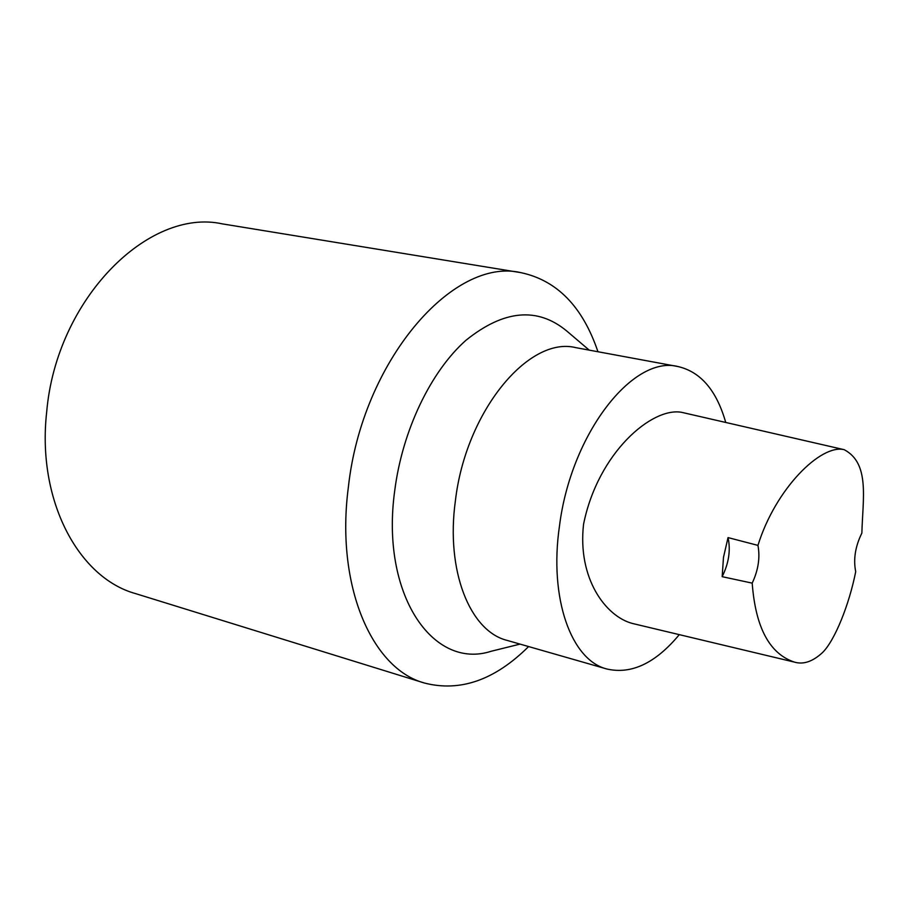 <?xml version="1.0" encoding="UTF-8"?>
<svg xmlns="http://www.w3.org/2000/svg" width="909" height="909" viewBox="0 0 909 909"><rect width="100%" height="100%" fill="white"/><g stroke="black" fill="none" stroke-linecap="round" stroke-linejoin="round"><path stroke-width="1.36" d="M861.868 533.072C855.267 546.491 853.221 559.353 855.71 571.659C849.211 604.576 834.916 640.345 822.554 652.537C812.794 661.559 803.454 664.763 794.546 662.138C769.639 653.946 755.527 627.619 752.197 583.135C758.311 570.102 760.231 557.524 757.947 545.389C775.661 488.269 821.202 443.831 844.166 449.682C870.027 463.238 862.755 498.598 861.868 533.072M757.947 545.389L728.041 537.594C730.779 550.161 728.825 563.194 722.166 576.681L752.197 583.135M722.166 576.681L723.484 557.342L728.041 537.594M794.546 662.138L632.471 623.472C605.724 616.541 577.363 578.363 583.555 524.254C597.963 452.671 652.151 406.732 681.727 412.345L681.864 412.379M679.296 634.641C655.594 663.161 631.46 674.614 606.905 669.013C571.363 660.343 548.854 598.633 559.478 526.016C571.011 433.604 633.119 354.737 678.057 366.566C700.725 371.849 716.61 390.484 725.734 422.469M606.905 669.013L507.052 640.379C469.953 631.187 445.615 570.818 455.42 500.586C465.817 411.198 528.89 335.626 575.92 347.67L678.057 366.566M520.073 644.106L491.212 651.253C432.82 670.353 380.292 594.225 394.745 490.519C402.403 430.377 430.866 371.292 465.976 340.273C503.756 309.901 537.299 306.765 566.591 330.876L589.225 350.135M528.595 646.56C494.882 680.057 460.17 692.215 424.435 683.023C371.747 668.854 335.398 585.339 348.374 487.11C362.066 361.134 453.193 256.508 520.982 272.666C557.058 280.37 582.714 306.731 597.952 351.749M424.435 683.023L135.418 593.566C78.344 577.726 36.758 500.155 46.677 412.05C56.278 299.038 148.576 207.491 222.387 223.887L520.982 272.666M681.739 412.345L844.166 449.682"/></g></svg>
